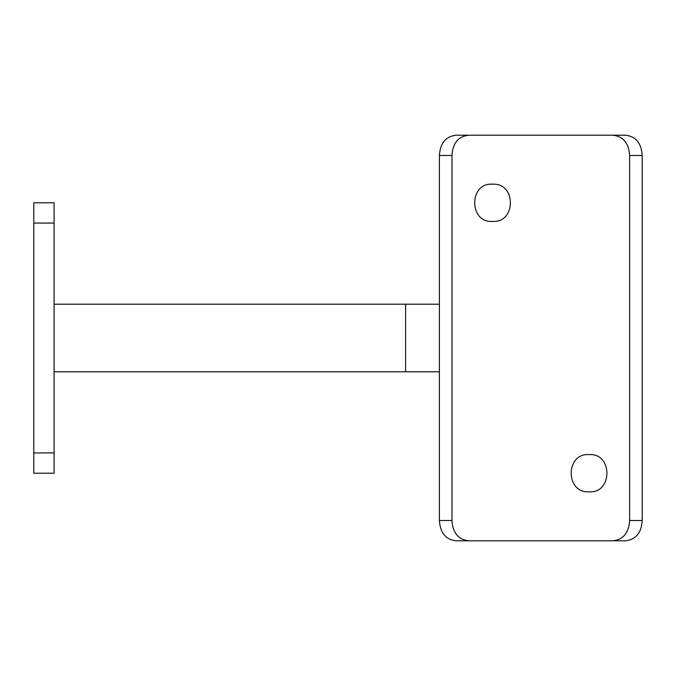 <?xml version="1.0" encoding="UTF-8"?>
<svg xmlns="http://www.w3.org/2000/svg" width="676" height="676" viewBox="0 0 676 676"><rect width="100%" height="100%" fill="white"/><g stroke="black" fill="none" stroke-linecap="round" stroke-linejoin="round"><path stroke-width="1.01" d="M492.534 184.21C468.798 182.309 468.722 223.224 492.534 221.39C516.27 223.097 516.422 182.571 492.534 184.21M589.066 454.61C565.28 452.92 565.229 493.446 589.066 491.79C612.786 493.691 612.904 452.802 589.066 454.61M54.08 371.8L405.6 371.8L405.6 304.2L439.4 304.2M54.08 304.2L405.6 304.2M612.819 540.8C623.238 539.642 628.841 532.882 629.626 520.52L642.2 520.52C641.414 532.849 635.854 539.609 625.503 540.8L456.097 540.8C445.771 539.634 440.203 532.874 439.4 520.52L439.4 155.48C440.186 143.151 445.746 136.391 456.097 135.2L468.781 135.2C458.362 136.358 452.759 143.118 451.974 155.48L439.4 155.48M612.819 135.2L625.503 135.2C635.829 136.366 641.397 143.126 642.2 155.48L629.626 155.48C628.866 143.143 623.264 136.383 612.819 135.2L468.781 135.2M642.2 520.52L642.2 155.48M629.626 520.52L629.626 155.48M439.4 520.52L451.974 520.52C452.734 532.857 458.336 539.617 468.781 540.8M451.974 520.52L451.974 155.48M54.08 202.8L54.08 473.2L33.8 473.2L33.8 202.8L54.08 202.8M54.08 223.08L33.8 223.08M54.08 452.92L33.8 452.92M405.6 371.8L439.4 371.8"/></g></svg>
